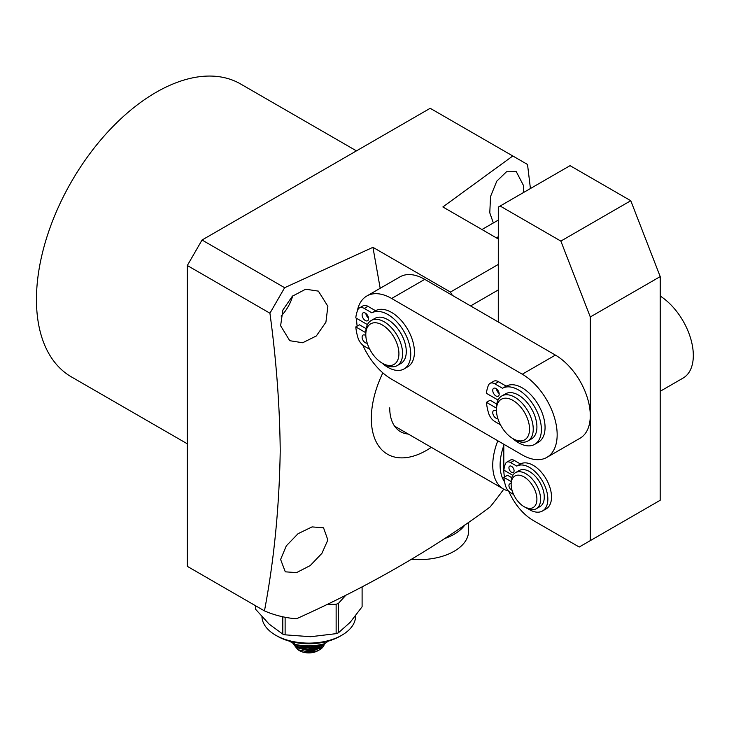<?xml version="1.0" encoding="UTF-8"?>
<svg xmlns="http://www.w3.org/2000/svg" width="729" height="729" viewBox="0 0 729 729"><rect width="100%" height="100%" fill="white"/><g stroke="black" fill="none" stroke-linecap="round" stroke-linejoin="round"><path stroke-width="1.09" d="M511.147 484.338L511.147 482.215A20.813 12.019 60 0 1 515.458 472.684A20.813 12.019 60 0 1 525.873 473.713A20.813 12.019 60 0 1 539.469 492.057A20.813 12.019 60 0 1 536.28 508.742A20.813 12.019 60 0 1 525.873 507.712L524.033 506.646A18.216 10.516 60 0 1 511.147 484.338A18.216 10.516 60 0 1 524.033 476.903A18.216 10.516 60 0 1 536.909 499.21A18.216 10.516 60 0 1 524.033 506.646L525.873 507.712M515.458 472.684L519.139 470.56A20.813 12.019 60 0 1 529.546 471.59A20.813 12.019 60 0 1 543.151 489.934A20.813 12.019 60 0 1 539.961 506.619L536.28 508.742M508.459 490.972A52.041 30.044 -60 0 1 503.529 489.041A52.041 30.044 -60 0 1 497.816 440.772M504.532 481.76A46.838 27.046 -60 0 1 503.794 445.565M511.503 472.255A3.645 2.105 60 0 1 509.124 469.048A3.645 2.105 60 0 1 509.68 466.132A3.645 2.105 60 0 1 511.503 466.314A3.645 2.105 60 0 1 513.89 469.522A3.645 2.105 60 0 1 513.325 472.438A3.645 2.105 60 0 1 511.503 472.255M512.031 490.262A3.645 2.105 60 0 1 511.503 490.025A3.645 2.105 60 0 1 509.124 486.808A3.645 2.105 60 0 1 509.68 483.892A3.645 2.105 60 0 1 511.147 483.892M528.115 508.806A25.861 14.935 -120 0 0 529.546 509.699A25.861 14.935 -120 0 0 542.485 510.983A25.861 14.935 -120 0 0 546.449 490.252A25.861 14.935 -120 0 0 529.546 467.462A25.861 14.935 -120 0 0 516.752 466.104L510.646 462.587A7.809 4.511 -120 0 0 506.746 462.195A7.809 4.511 -120 0 0 505.525 463.635A36.587 21.123 -120 0 0 503.867 470.141L512.824 475.317M542.485 510.983L546.158 508.86A25.861 14.935 -120 0 0 550.122 488.129A25.861 14.935 -120 0 0 533.227 465.339A25.861 14.935 -120 0 0 520.433 463.981L516.752 466.104M511.157 481.577L503.867 477.367A36.587 21.123 -120 0 0 505.525 485.787A7.809 4.511 -120 0 0 510.646 492.758L513.59 494.453M510.646 462.587L514.328 460.464A7.809 4.511 -120 0 0 510.428 460.072L506.746 462.195M514.328 460.464L520.433 463.981M503.867 477.367L507.548 475.244L511.776 477.677M660.192 391.291L683.073 378.087A49.435 28.54 -120 0 0 691.001 339.659A49.435 28.54 -120 0 0 660.201 296.029M560.856 241.089L630.776 200.721L570.051 165.656L500.14 206.025L560.856 241.089L590.29 316.969L590.262 540.645L579.227 547.023L533.227 520.46A41.635 24.039 60 0 1 508.787 491.31M500.14 206.025L498.299 207.091L498.281 321.99M504.45 477.03A41.635 24.039 60 0 1 503.794 469.467L503.794 444.234M590.29 316.969L660.21 276.601L660.182 500.285L590.262 540.645M630.776 200.721L660.21 276.601M365.803 334.565L365.803 332.433A26.025 15.027 60 0 1 371.189 320.523A26.025 15.027 60 0 1 384.201 321.817A26.025 15.027 60 0 1 401.205 344.744A26.025 15.027 60 0 1 397.214 365.594A26.025 15.027 60 0 1 384.201 364.309L382.361 363.242A23.419 13.523 60 0 1 365.803 334.565A23.419 13.523 60 0 1 382.361 324.997A23.419 13.523 60 0 1 398.918 353.683A23.419 13.523 60 0 1 382.361 363.242L384.201 364.309M371.189 320.523L374.87 318.4A26.025 15.027 60 0 1 387.883 319.685A26.025 15.027 60 0 1 404.877 342.621A26.025 15.027 60 0 1 400.895 363.47L397.214 365.594M357.246 311.301A49.435 28.54 60 0 1 366.842 295.992A49.435 28.54 60 0 1 391.637 298.48L522.274 374.214A49.435 28.54 60 0 1 554.514 417.79A49.435 28.54 60 0 1 546.923 457.356A49.435 28.54 60 0 1 522.21 454.914A49.435 28.54 60 0 1 522.128 454.869L391.491 379.135A49.435 28.54 60 0 1 362.787 345.118M366.842 295.992L399.966 276.874A49.435 28.54 60 0 1 424.752 279.362L555.389 355.096A49.435 28.54 60 0 1 587.629 398.663A49.435 28.54 60 0 1 580.038 438.238L546.923 457.356M357.155 326.118A49.435 28.54 60 0 1 356.599 318.363M496.44 409.99L496.44 407.866A26.025 15.027 60 0 1 501.825 395.947A26.025 15.027 60 0 1 514.838 397.241A26.025 15.027 60 0 1 531.842 420.168A26.025 15.027 60 0 1 527.851 441.018A26.025 15.027 60 0 1 514.838 439.733L512.997 438.667A23.419 13.523 60 0 1 496.44 409.99A23.419 13.523 60 0 1 512.997 400.431A23.419 13.523 60 0 1 529.555 429.108A23.419 13.523 60 0 1 512.997 438.667L514.838 439.733M501.825 395.947L505.507 393.824A26.025 15.027 60 0 1 518.519 395.118A26.025 15.027 60 0 1 535.514 418.045A26.025 15.027 60 0 1 531.532 438.894L527.851 441.018M496.467 388.849A4.556 2.634 -120 0 0 499.146 393.496M495.966 395.956A4.556 2.634 60 0 1 492.986 391.947A4.556 2.634 60 0 1 493.688 388.293A4.556 2.634 60 0 1 495.966 388.521A4.556 2.634 60 0 1 498.937 392.53A4.556 2.634 60 0 1 498.244 396.184A4.556 2.634 60 0 1 495.966 395.956M496.467 411.056A4.556 2.634 -120 0 0 496.467 411.065A4.556 2.634 60 0 0 495.966 410.719A4.556 2.634 60 0 0 493.688 410.5A4.556 2.634 60 0 0 492.986 414.145A4.556 2.634 60 0 0 495.966 418.154A4.556 2.634 60 0 0 497.852 418.546M512.569 438.411A32.331 18.662 -120 0 0 518.519 442.758A32.331 18.662 -120 0 0 534.685 444.362A32.331 18.662 -120 0 0 539.642 418.455A32.331 18.662 -120 0 0 518.519 389.96A32.331 18.662 -120 0 0 502.518 388.265L494.891 383.864A9.759 5.632 -120 0 0 490.016 383.381A9.759 5.632 -120 0 0 488.485 385.176A45.736 26.399 -120 0 0 486.416 393.314L498.08 400.048M534.685 444.362L538.366 442.239A32.331 18.662 -120 0 0 543.324 416.332A32.331 18.662 -120 0 0 522.201 387.837A32.331 18.662 -120 0 0 506.199 386.142L502.518 388.265M496.44 408.131L486.416 402.344A45.736 26.399 -120 0 0 488.485 412.86A9.759 5.632 -120 0 0 494.891 421.581L500.459 424.788M494.891 383.864L498.572 381.741A9.759 5.632 -120 0 0 493.697 381.258L490.016 383.381M498.572 381.741L506.199 386.142M486.416 402.344L490.098 400.221L496.768 404.066M365.83 313.424A4.556 2.634 -120 0 0 368.51 318.072M365.329 320.532A4.556 2.634 60 0 1 362.349 316.514A4.556 2.634 60 0 1 363.051 312.869A4.556 2.634 60 0 1 365.329 313.096A4.556 2.634 60 0 1 368.3 317.106A4.556 2.634 60 0 1 367.607 320.76A4.556 2.634 60 0 1 365.329 320.532M367.216 343.113A4.556 2.634 60 0 1 365.329 342.73A4.556 2.634 60 0 1 362.349 338.721A4.556 2.634 60 0 1 363.051 335.076A4.556 2.634 60 0 1 365.329 335.294A4.556 2.634 60 0 1 365.83 335.632A4.556 2.634 -120 0 0 365.83 335.641M381.932 362.987A32.331 18.662 -120 0 0 387.883 367.334A32.331 18.662 -120 0 0 404.048 368.938A32.331 18.662 -120 0 0 409.005 343.031A32.331 18.662 -120 0 0 387.883 314.536A32.331 18.662 -120 0 0 371.881 312.841L364.254 308.44A9.759 5.632 -120 0 0 359.379 307.957A9.759 5.632 -120 0 0 357.848 309.752A45.736 26.399 -120 0 0 355.779 317.89L367.443 324.615M404.048 368.938L407.73 366.815A32.331 18.662 -120 0 0 412.687 340.899A32.331 18.662 -120 0 0 391.564 312.413A32.331 18.662 -120 0 0 375.563 310.718L371.881 312.841M365.803 332.706L355.779 326.92A45.736 26.399 -120 0 0 357.848 337.436A9.759 5.632 -120 0 0 364.254 346.147L369.822 349.364M364.254 308.44L367.935 306.317A9.759 5.632 -120 0 0 363.06 305.834L359.379 307.957M367.935 306.317L375.563 310.718M355.779 326.92L359.461 324.797L366.131 328.642M464.938 524.88A49.435 28.54 180 0 1 444.608 538.567M468.601 522.338L468.601 531.086A49.435 28.54 180 0 1 411.511 559.289M355.597 615.841L355.597 616.069A46.838 27.046 180 0 1 341.883 635.196A46.838 27.046 180 0 1 312.212 643.042A46.838 27.046 180 0 1 275.644 635.196A46.838 27.046 180 0 1 262.057 618.064A46.838 27.046 180 0 1 261.948 616.816M255.423 605.671L255.423 607.694A53.345 30.8 0 0 0 255.533 609.207L269.165 624.142L282.797 634.13A53.345 30.8 0 0 0 285.121 634.831L310.627 636.718L336.133 633.656A53.345 30.8 0 0 0 338.356 632.845L350.23 622.274L362.103 606.756L362.103 586.881M275.644 635.196L277.485 636.253A44.232 25.542 0 0 0 340.042 636.253L341.883 635.196M255.533 605.735L255.533 609.207M282.797 634.13L282.797 616.789M336.133 633.656L336.133 604.268L327.002 604.478M285.121 617.263L285.121 634.831M345.874 595.192L338.356 603.457L338.356 632.845M336.133 604.268L338.356 603.457M324.259 643.798L322.728 646.869L309.916 652.255A15.61 9.012 0 0 0 319.803 649.639A15.61 9.012 0 0 0 324.35 643.78M309.916 652.255L297.906 649.749L299.564 650.705A13.013 7.509 0 0 0 309.725 652.883A13.013 7.509 0 0 0 317.962 650.705L319.803 649.639M319.885 649.293A13.013 7.509 0 0 0 321.689 646.24M321.771 645.32A13.013 7.509 0 0 0 321.662 644.409M295.919 644.554L309.634 648.017L320.468 644.655M318.318 645.056L309.707 647.161L297.742 644.901M293.368 643.643L295.701 646.924L309.634 650.569L322.701 645.201L323.558 643.971M322.883 644.135L309.707 649.712L295.737 646.113L293.833 643.889M322.573 644.208L322.063 645.047M295.209 645.639L294.507 644.226M309.479 645.894L305.925 645.839M320.396 644.709L309.725 648.427L296.63 645.074M320.396 647.252L309.725 650.979L296.63 647.625M294.644 645.037L294.37 644.163M297.906 649.749L293.669 644.418M295.837 644.536A13.013 7.509 0 0 0 295.828 646.186M296.184 647.306A13.013 7.509 0 0 0 298.799 650.222M317.707 646.176L317.871 647.808M311.793 650.359L309.36 651.279L306.964 650.587M300.22 648.518L300.038 646.76M299.947 645.876L299.883 645.247M301.031 645.402L301.113 646.259M300.293 648.546L301.232 647.142L309.278 649.739L316.814 646.878L317.735 647.871M309.36 651.279L309.324 650.578M301.232 646.295L301.232 645.429M309.287 645.894L309.287 647.188M309.287 648.035L309.287 649.739M328.433 641.073L324.651 643.698C314.673 646.386 304.658 646.577 294.625 644.281L289.522 641.192M294.625 644.281L294.625 642.395M324.651 643.698L324.651 642.03M280.61 559.453L285.285 571.828L296.548 572.611L310.262 565.549L321.917 553.329L327.868 539.989L323.539 527.814L312.058 526.903L298.052 533.701L286.315 545.839L280.61 559.453M292.693 295.928A28.622 16.53 -60 0 1 281.075 316.058M280.61 325.745L289.759 340.707L302.672 342.748L316.34 335.951L325.918 322.172L327.868 306.289L318.382 291.126L305.651 289.203L292.347 296.238L282.879 310.035L280.61 325.745M523.714 192.41L523.486 185.521L516.305 171.698L506.509 171.771L496.795 181.147L490.553 196.484L489.779 212.804L493.351 222.956M187.326 443.815L71.478 376.939A169.137 97.65 -60 0 1 36.45 299.51A169.137 97.65 -60 0 1 110.279 129.297A169.137 97.65 -60 0 1 240.616 83.981L356.463 150.867M408.276 434.047A52.041 30.044 -60 0 1 400.503 431.686A52.041 30.044 -60 0 1 389.723 407.857M530.42 188.538L527.523 164.481L512.806 155.979L442.868 206.963L498.29 238.966M382.843 372.865A78.067 45.07 120 0 0 371.325 418.482A78.067 45.07 120 0 0 431.313 447.351M512.806 155.979L430.201 108.293L202.042 240.014L187.326 265.511L187.326 566.351L264.463 610.884C274.049 560.3 279.307 506.965 280.218 450.868C279.799 406.563 276.373 360.673 269.93 313.206L284.647 287.709L372.947 247.331L380.183 288.292M264.463 610.884A275.826 159.25 120 0 0 296.384 618.803C369.22 586.089 433.801 548.8 490.134 506.947A275.826 159.25 120 0 0 503.766 489.177M187.326 265.511L269.93 313.206M202.042 240.014L284.647 287.709M452.335 295.354L450.44 292.065L372.947 247.331M450.44 292.065L498.29 264.445M498.29 289.942L470.588 305.934M496.358 237.845L498.29 236.725M522.274 374.214L555.389 355.096M424.752 279.362L391.637 298.48M394.562 426.128L503.529 489.041M481.96 229.535L498.29 220.103"/></g></svg>
